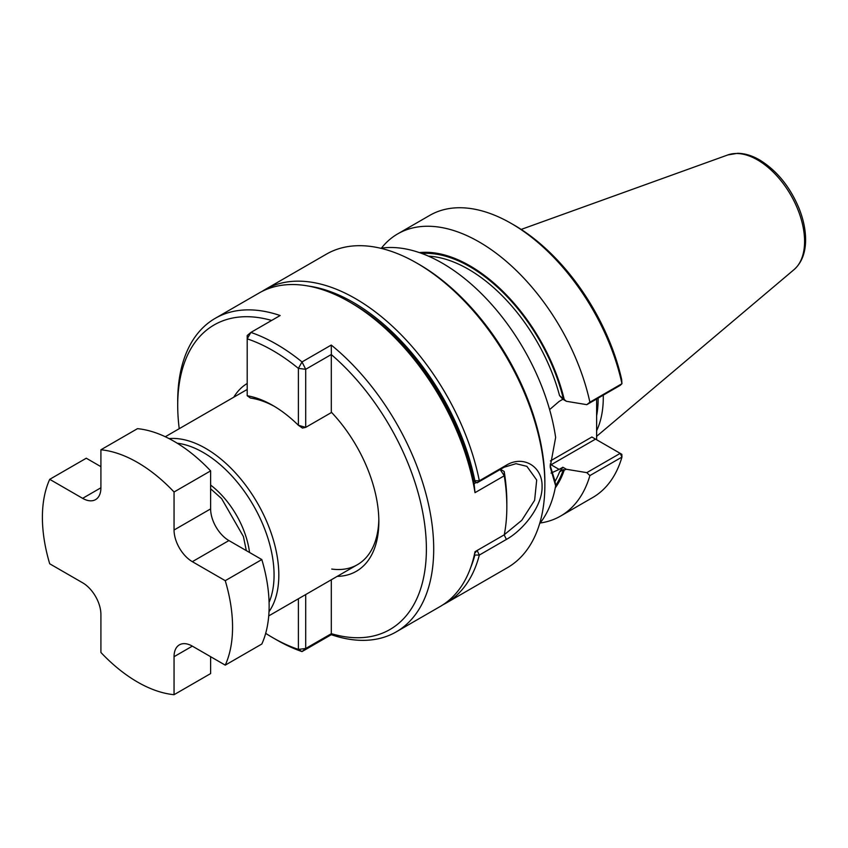 <?xml version="1.0" encoding="UTF-8"?>
<svg xmlns="http://www.w3.org/2000/svg" width="848" height="848" viewBox="0 0 848 848"><rect width="100%" height="100%" fill="white"/><g stroke="black" fill="none" stroke-linecap="round" stroke-linejoin="round"><path stroke-width="1.27" d="M228.907 540.568L192.337 561.673A25.864 14.925 60 0 1 174.052 530.011L174.052 491.999L210.622 470.884L210.622 508.895A25.864 14.925 -120 0 0 228.907 540.568L261.82 559.563A134.472 77.634 60 0 1 261.82 644.024L225.25 665.139L192.337 646.134L174.052 656.691L174.052 694.692A134.472 77.634 60 0 1 100.912 652.472L100.912 614.461A25.864 14.925 60 0 0 82.627 582.788L49.714 563.793A134.472 77.634 60 0 1 49.714 479.332L86.284 458.217L100.912 466.665M174.052 694.692L210.622 673.588L210.622 656.691M192.337 561.673L225.25 580.679A134.472 77.634 60 0 1 225.25 665.139M225.25 580.679L261.82 559.563M49.714 479.332L82.627 498.338A25.864 14.925 60 0 0 95.559 499.62A25.864 14.925 60 0 0 100.912 487.78L100.912 449.779L137.482 428.664A134.472 77.634 60 0 1 210.622 470.884M174.052 656.691A25.864 14.925 60 0 1 179.405 644.851A25.864 14.925 60 0 1 192.337 646.134M100.912 449.779A134.472 77.634 60 0 1 174.052 491.999M265.678 633.35A175.843 101.527 60 0 0 272.791 637.685A175.843 101.527 60 0 0 298.39 649.398L302.015 651.582L305.704 648.497L331.356 633.689L331.271 634.696A181.016 104.505 -120 0 0 396.217 631.877A181.016 104.505 -120 0 0 428.282 503.309A181.016 104.505 -120 0 0 331.271 345.051L331.356 354.485L305.704 369.293L298.39 368.392L298.39 425.283L302.46 428.081L305.704 427.371L331.6 412.425M331.356 633.689L331.303 633.657A175.843 101.527 -120 0 0 426.385 549.006A175.843 101.527 -120 0 0 331.303 354.57L331.356 354.485M272.791 637.685L276.448 639.795A181.016 104.505 60 0 0 302.015 651.582L331.271 634.696M179.235 428.696A175.843 101.527 60 0 1 177.709 405.439L177.709 401.21A181.016 104.505 60 0 1 215.201 318.35A181.016 104.505 60 0 1 280.147 315.53L250.891 332.427A181.016 104.505 60 0 1 302.015 361.937L298.39 368.392A175.843 101.527 60 0 0 247.192 338.84L250.891 332.427L247.192 335.511L247.192 395.73A108.608 62.71 60 0 1 272.791 405.439A108.608 62.71 60 0 1 298.39 425.283L305.704 427.371L305.704 369.293L302.015 361.937L331.271 345.051M177.709 405.439A175.843 101.527 60 0 1 271.625 320.449M500.49 469.336L504.178 471.467A175.843 101.527 -120 0 1 506.839 502.557L506.839 506.786A181.016 104.505 -120 0 1 504.263 534.812L475.007 551.698A181.016 104.505 60 0 1 440.101 606.543L396.217 631.877M349.588 301.983L353.245 304.093A175.843 101.527 -120 0 1 474.096 483.657L475.007 492.667A181.016 104.505 -120 0 0 349.588 301.983A181.016 104.505 -120 0 0 324.031 290.196A181.016 104.505 -120 0 0 259.085 293.016L215.201 318.35M331.716 569.061A103.435 59.72 -120 0 0 357.421 564.694A103.435 59.72 -120 0 0 378.823 519.411M337.207 576.364A108.608 62.71 -120 0 0 378.844 521.562A108.608 62.71 -120 0 0 331.303 412.117L331.303 354.57M247.192 395.73L250.436 398.051A103.435 59.72 60 0 1 274.646 406.531M506.839 506.786A181.016 104.505 -120 0 0 504.263 475.781L504.178 471.467M305.704 594.554L305.704 648.497L298.39 649.398L298.39 598.773M475.007 492.667L504.263 475.781L500.161 469.527M474.096 483.71L476.343 482.417M233.772 397.203A108.608 62.71 60 0 1 247.192 383.487M331.303 579.767L331.303 633.657M380.667 248.263A162.911 94.054 60 0 1 442.359 263.198A162.911 94.054 60 0 1 555.641 437.462L550.182 466.994L555.641 485.777L554.889 480.784L550.193 465.584M555.641 485.777A162.911 94.054 60 0 1 539.646 523.619M560.623 516.05A162.911 94.054 60 0 0 589.89 475.59L586.805 472.643L620.206 453.362L621.849 454.316L621.955 457.072A162.911 94.054 60 0 1 592.688 497.543L560.623 516.05A162.911 94.054 60 0 1 540.112 523.025M586.805 404.666L589.89 402.206L621.955 383.688L621.658 379.459A158.777 91.669 60 0 0 514.164 225.123L511.238 223.437A162.911 94.054 60 0 1 621.955 383.688L620.206 385.374L586.805 404.666L566.379 401.284L562.871 399.26L559.129 401.422L549.621 409.595M591.915 437.027L595.529 439.116L551.094 464.768L559.129 469.41L562.871 467.248L566.379 469.273L564.249 470.036L563.422 469.559L559.542 471.933L562.871 467.248M596.642 398.984L596.621 439.752M586.805 472.643L566.379 469.273M589.89 475.59L621.955 457.072L620.206 453.362L595.529 439.116M562.871 399.26L559.542 395.56L566.379 401.284M262.053 291.405A181.016 104.505 60 0 1 264.936 289.634L326.374 254.167A181.016 104.505 60 0 1 416.877 263.124A181.016 104.505 60 0 1 416.887 263.134A181.016 104.505 60 0 1 544.872 484.823A181.016 104.505 60 0 1 507.39 567.694L445.953 603.161A181.016 104.505 60 0 1 442.974 604.772M264.936 289.634A181.016 104.505 60 0 1 355.439 298.602A181.016 104.505 60 0 1 479.332 480.795L506.394 465.17C523.449 454.835 542.593 466.612 542.073 486.413C542.614 505.97 523.481 529.894 506.394 539.434L479.332 555.058A181.016 104.505 60 0 1 445.953 603.161M169.081 438.607A103.435 59.72 60 0 1 205.682 448.401A103.435 59.72 60 0 1 269.039 527.233A103.435 59.72 60 0 1 269.007 611.684M177.211 443.207A100.075 57.781 60 0 1 203.308 452.525A100.075 57.781 60 0 1 269.081 602.345M504.284 534.706L521.774 520.322L534.622 500.288L536.699 480.032L526.873 466.347L515.987 463.676L504.147 467.227L477.085 482.851L479.332 480.795L474.869 480.721L474.308 481.24L477.085 482.851M476.958 550.575L474.657 553.437M473.544 480.805L474.308 481.24M477.127 550.479L479.332 555.058L474.869 555.037A177.91 102.714 60 0 1 470.725 567.45M419.071 264.396L416.877 263.124L419.082 264.396A177.91 102.714 60 0 1 419.082 264.396A177.91 102.714 60 0 1 544.872 482.289L544.872 484.823M474.869 555.037L474.477 554.242M308.248 286.03A177.91 102.714 60 0 1 474.869 480.721M603.267 395.157A115.169 66.494 60 0 1 596.621 430.752M381.42 248.146A162.911 94.054 60 0 1 397.712 233.878L429.777 215.371A162.911 94.054 60 0 1 511.238 223.437M397.712 233.878A162.911 94.054 60 0 1 589.89 402.206M419.421 252.609A140.238 80.963 60 0 1 564.249 399.514M564.249 470.036A140.238 80.963 60 0 1 555.249 487.886M559.129 469.41L551.03 473.089M210.622 508.895L174.052 530.011M100.912 487.78L82.627 498.338M591.872 437.006L550.447 460.92M555.61 485.554A139.125 80.327 -120 0 0 563.422 469.559M554.995 481.473A137.058 79.129 -120 0 0 559.542 471.933M210.622 485.067A66.197 38.224 60 0 1 249.545 552.483M504.147 534.791L506.394 539.434M504.147 467.227L506.394 465.17M521.17 229.426L727.838 154.94A66.568 38.436 60 0 1 757.508 159.912A66.568 38.436 60 0 1 800.014 215.434A66.568 38.436 60 0 1 794.046 269.622L596.621 436.338M550.204 465.266A41.637 24.041 120 0 0 551.094 464.768A2.586 1.495 60 0 1 550.246 464.036M563.422 399.037A139.125 80.327 -120 0 0 421.785 253.457M559.542 395.56A137.058 79.129 -120 0 0 428.452 256.138M598.147 398.115A113.219 65.37 60 0 1 596.621 415.774M246.323 550.617L243.408 536.519L221.625 498.624L210.622 488.777M247.192 389.455L165.296 436.741M357.421 564.694L268.731 615.902M794.046 269.622C801.583 262.88 805.43 253.17 805.6 240.514C805.685 230.158 803.448 219.314 798.901 207.993C789.774 186.433 776.673 170.416 759.575 159.922C752.112 155.597 744.798 153.393 737.643 153.308L727.838 154.94"/></g></svg>
